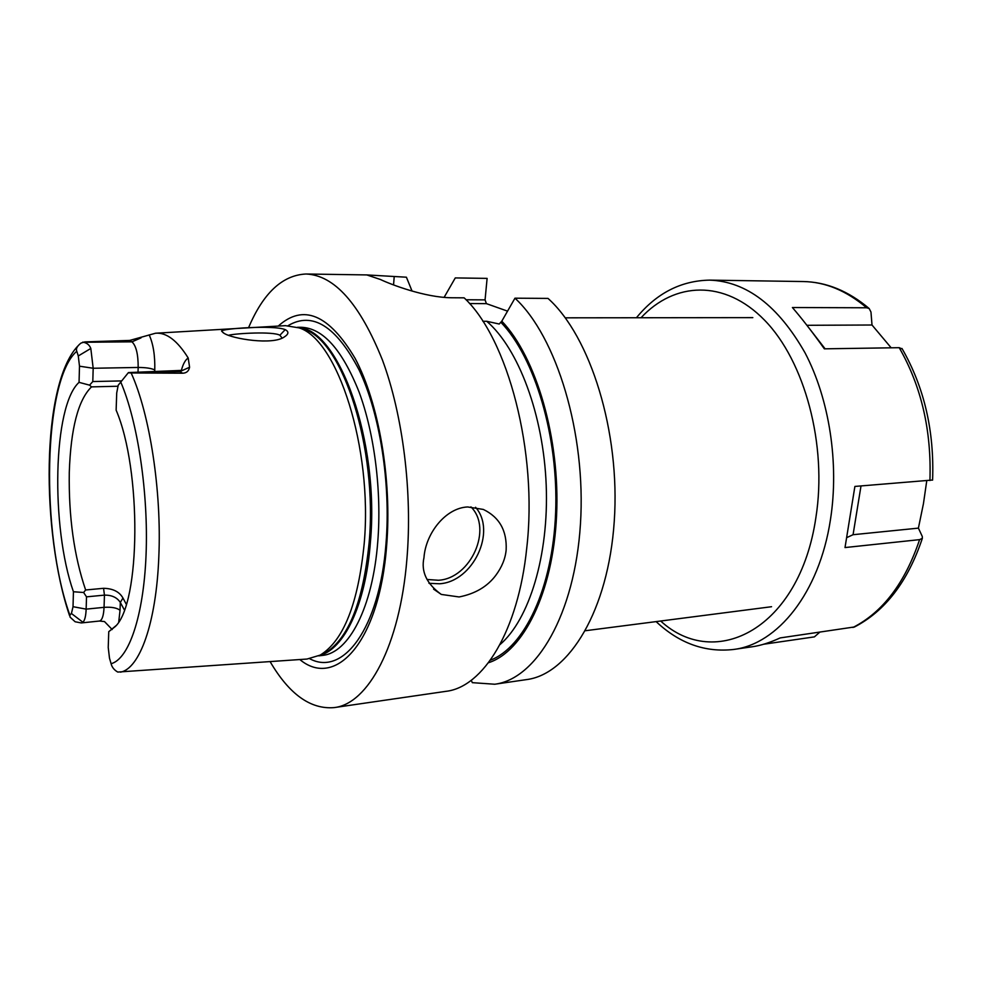 <?xml version="1.0" encoding="UTF-8"?>
<svg xmlns="http://www.w3.org/2000/svg" width="982" height="982" viewBox="0 0 982 982"><rect width="100%" height="100%" fill="white"/><g stroke="black" fill="none" stroke-linecap="round" stroke-linejoin="round"><path stroke-width="1.47" d="M156.531 333.168L285.443 325.656L299.007 327.865C337.391 339.232 372.816 448.074 364.212 543.439C358.234 603.476 343.565 640.694 320.206 655.104L307.035 659.045L117.742 672.056C114.157 669.994 111.948 667.22 111.101 663.722L109.493 658.186L108.229 647.457L108.757 631.672L115.962 625.718M112.194 629.536L104.497 621.569L99.477 621.029C102.103 620.329 103.638 615.763 104.055 607.342L104.448 595.129L86.514 596.847L86.146 609.135C85.888 615.935 84.82 620.317 82.954 622.269L81.248 622.932L75.135 621.766L70.078 617.138L69.832 615.039L71.428 613.505L82.954 622.269M120.491 672.154C139.591 668.73 156.224 623.3 158.802 557.187C161.834 491.651 149.816 413.888 131.158 372.976L128.261 372.779L118.208 385.239L116.711 393.009L116.134 410.145C141.85 470.108 140.561 603.39 115.25 626.565L108.757 631.672M86.514 596.847L83.63 592.502L73.429 591.741C50.598 526.904 52.856 405.836 79.051 382.354L79.493 366.188L78.278 355.963L76.78 351.237C75.724 348.794 77.136 346.081 81.015 343.074L84.857 341.896L129.698 340.423L155.586 333.217C166.486 332.333 177.361 340.594 188.2 358L189.587 367.231C188.79 371.135 186.457 373.135 182.578 373.209L179.927 371.577L128.458 372.583L182.038 370.374M73.429 591.741L73.024 606.692L71.428 613.505M79.051 382.354L89.571 385.153L91.522 386.883C78.192 399.883 70.778 428.398 69.28 472.428C68.605 516.802 74.055 555.996 85.63 589.986L103.564 588.304C112.942 588.513 119.411 591.753 122.959 598.038L126.261 604.2M83.63 592.502L85.63 589.986M91.522 386.883L117.779 386.245M121.387 380.918L92.799 381.556L89.571 385.153M138.02 371.822L138.18 367.452L93.18 368.262L92.799 381.556M79.493 366.188L93.18 368.262L90.81 348.463C89.558 345.099 87.103 343.037 83.458 342.276L82.783 342.117M131.158 372.976L182.578 373.209M223.921 333.217L221.625 331.118C220.41 328.761 273.671 324.76 285.21 329.633C289.089 331.683 288.745 334.15 284.166 337.047C272.591 345.296 232.329 338.913 223.921 333.217M299.829 659.56C335.635 689.29 379.371 642.154 386.638 545.661C392.1 479.609 378.807 402.829 355.116 358.393C328.921 314.326 303.291 303.548 278.237 326.073M248.52 327.804C263.213 293.066 282.386 275.132 306.053 274.003C334.457 275.242 359.928 303.917 382.44 360.026C402.939 415.276 412.587 492.473 406.892 559.274C399.809 646.168 367.906 704.082 334.125 707.605C310.521 709.544 289.199 694.225 270.136 661.672M459.097 596.958L441.299 594.429C426.691 583.897 420.91 571.647 423.966 557.69C425.66 533.287 445.644 507.89 467.653 506.958L483.304 509.425C499.433 517.207 507.056 530.746 506.147 550.043C505.313 558.721 501.839 567.191 495.726 575.44C487.305 586.635 475.104 593.815 459.097 596.958M306.053 274.003L366.789 274.923L380.402 279.489C391.032 284.547 424.973 297.497 451.413 297.755L464.142 297.841C507.817 338.471 537.964 452.113 526.733 548.128C518.287 631.181 483.034 687.24 445.926 691.34L334.125 707.605M444.085 297.411L455.28 277.918L487.109 278.385L485.071 299.878L486.397 303.634L469.519 303.548M548.005 298.405C590.366 336.261 620.403 431.933 614.266 521.135C608.349 610.473 569.057 674.315 526.536 679.605L494.744 684.233C536.381 679.09 574.814 614.585 580.448 524.02C586.279 433.59 556.585 336.519 514.973 298.184L548.005 298.405M471.25 680.293L472.33 682.662L494.744 684.233M366.789 274.923L406.413 277.206L412.047 291.065M514.973 298.184L501.802 321.163C536.246 357.153 560.243 438.635 556.573 515.587C553.026 592.637 523.308 651.618 488.471 662.74M482.862 321.298L486.753 321.286L499.212 324.023L501.802 321.163M507.534 311.134L486.397 303.634M466.033 299.755L485.071 299.878M228.696 335.23C236.257 333.352 273.131 331.265 279.895 335.243L282.079 338.041M122.959 598.038L120.32 602.445C117.042 597.449 111.752 595.018 104.448 595.129L103.564 588.304M124.333 609.871L120.32 602.445L120.037 610.301C116.956 607.846 111.629 606.851 104.055 607.342L86.146 609.135L73.024 606.692M926.75 480.775L923.461 503.582L918.403 528.132L922.294 536.467L922.356 538.32L919.606 539.634L845.011 547.563L854.892 486.434L932.605 480.026M902.286 349.003L899.217 347.689L824.352 348.831C812.507 332.223 801.852 318.463 792.4 307.526L866.676 307.783L869.168 308.52L870.973 312.043L872.004 325.005L891.177 347.812M872.004 325.005L806.897 325.3L825.101 348.819M656.111 621.606C679.249 643.37 705.113 652.662 733.677 649.458L752.58 646.708C760.719 645.555 769.913 642.621 780.187 637.919L854.598 626.933M819.688 632.248L814.409 636.876L763.652 644.241M752.58 646.721L751.488 646.868M918.403 528.132L853.063 534.711L846.631 537.67M111.101 663.722C128.716 659.143 143.605 616.475 146.06 554.805C148.552 493.234 137.738 421.425 120.663 381.838M76.78 351.237C43.036 380.402 40.593 534.245 69.832 615.039M189.587 367.231L179.927 371.577L178.135 371.036M90.81 348.463L78.278 355.963M154.714 371.491L154.775 369.956C151.461 368.311 145.925 367.477 138.18 367.452C138.216 354.281 136.142 345.738 131.969 341.834L129.698 340.423M141.04 337.869L131.969 341.834L83.458 342.276M188.2 358C185.316 359.866 183.033 364.04 181.339 370.521M154.775 369.956C155.107 355.509 153.241 343.823 149.166 334.887M319.715 655.375L325.361 652.858C348.598 638.546 363.205 601.733 369.158 542.432C377.739 448.258 342.608 340.754 304.408 329.424L298.491 327.657M319.555 655.46C344.007 649.483 365.685 604.998 370.398 542.26C379.739 441.102 338.618 328.405 298.319 327.595M318.757 655.866L322.415 655.411C348.622 653.14 372.755 607.87 377.775 541.622C381.789 491.245 374.461 433.528 359.056 391.953C342.141 349.58 322.845 328.025 301.167 327.276L297.472 327.288M309.796 658.762C342.865 676.672 379.531 629.131 386 543.586C390.946 483.304 379.862 413.483 359.068 369.858C336.09 326.073 312.472 311.319 288.217 325.57M428.987 583.32L439.568 583.774C473.078 581.774 496.867 531.323 475.558 507.277M500.955 322.366C534.773 357.436 558.598 436.683 555.64 512.383C552.78 588.144 524.376 647.408 490.362 660.186M499.961 644.622C529.126 619.74 548.999 555.579 546.201 485.133C543.463 414.686 518.3 348.365 486.753 321.286M393.561 284.89L394.175 277.034M470.918 506.872C493.062 528.562 470.93 578.423 438.475 580.264L427.023 579.478M285.21 329.633L279.895 335.243M118.748 621.729L120.037 610.301M866.676 307.783C846.349 290.623 825.187 281.871 803.19 281.539C826.316 281.957 848.301 290.942 869.168 308.52M733.677 649.458C777.486 644.167 819.221 593.128 830.416 519.883C839.328 463.504 829.385 399.208 805.068 352.882C778.247 305.758 746.48 281.503 709.765 280.128L803.19 281.539M929.917 480.529C931.648 430.779 921.423 386.503 899.217 347.689M852.941 627.486C882.83 612.179 905.048 582.903 919.606 539.634M660.677 621.017C715.436 671.271 799.667 628.799 815.882 517.612C827.445 444.969 804.749 361.18 764.585 320.206C724.397 278.937 674.29 281.908 641.037 317.751M853.063 534.711L861.005 485.955M69.55 615.628C41.318 532.514 40.888 385.582 77.725 346.143M433.553 589.114L441.299 594.429M585.505 630.714L771.557 606.716M565.239 317.824L752.826 317.628M221.625 331.118L223.38 332.91M99.477 621.029L81.42 622.919M922.356 538.32C907.847 581.626 885.126 611.234 854.193 627.13M932.593 480.124C934.41 430.988 924.209 387.104 901.992 348.5M709.765 280.128C681.017 280.643 656.565 293.188 636.422 317.751"/></g></svg>
